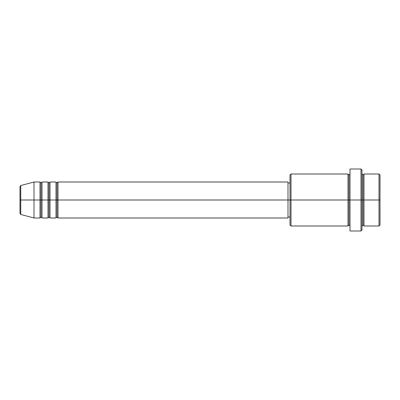 <?xml version="1.0" encoding="UTF-8"?>
<svg xmlns="http://www.w3.org/2000/svg" width="400" height="400" viewBox="0 0 400 400"><rect width="100%" height="100%" fill="white"/><g stroke="black" fill="none" stroke-linecap="round" stroke-linejoin="round"><path stroke-width="0.3" stroke-dasharray="2 1.5" d="M20 213.48L20 186.52L20 213.48M20.74 214.445L20.74 200L20.74 214.445L20.74 200L34 200L34 218L34 200L40 200L40 182L40 200L42 200L42 182L42 200L48 200L48 182L48 200L50 200L50 182L50 200L56 200L56 182L56 200L58 200L58 182L58 200L288 200L288 218L288 200L291 200L291 226L291 200L349 200L349 175L349 200L350 200L350 174L350 200L350 174L350 200L362 200L362 230L362 174L362 200L362 174L362 200L364 200L364 174L364 200L380 200L380 225L380 175L380 200L379 200L379 226L379 200L364 200L364 174M58 218L58 200L57 200L57 183L57 217L57 200L56 200L56 218M50 218L50 200L49 200L49 183L49 217L49 200L48 200L48 218M42 218L42 200L41 200L41 183L41 217L41 200L40 200L40 218M290 225L290 200L290 225M361 231L361 200L361 231M364 226L364 200L363 200L363 175L363 225L363 200L362 200L362 170L362 226L362 200L362 226L362 200L362 226L362 200L350 200L350 169L350 231L350 174L350 226L350 200L350 226L350 200L350 226L350 200L349 200L349 175L349 225L349 200L349 225L349 200L348 200L348 174L348 226M348 174L348 200L290 200L290 183L290 203.315L290 175L290 200L288 200L288 217L288 182L288 217L288 183L288 200L58 200L58 182M48 182L48 200L42 200L42 182M40 182L40 200L34 200L34 182L34 200L20.74 200L20.74 185.555M379 174L379 200L379 174M361 169L361 200L361 169M291 200L291 174L291 200M290 203.315L290 217L290 203.315M56 182L56 200L50 200L50 182M348 200L348 226L348 200M364 200L364 226L364 200M363 200L363 225L363 200M40 200L40 218L40 200M42 200L42 218L42 200M41 200L41 217L41 200M48 200L48 218L48 200M50 200L50 218L50 200M49 200L49 217L49 200M56 200L56 218L56 200M58 200L58 218L58 200M57 200L57 217L57 200M20.74 200L20.74 185.555L20.74 200"/><path stroke-width="0.6" d="M20 200L20 213.48L20 200L20.74 200L20.74 214.445L20.74 200L20 200L20 186.52L20 200M362 174L363 175L364 174L364 200L379 200L379 226L379 200L380 200L380 175L380 225L380 200L364 200L364 174L364 200L362 200L362 230L362 200L349 200L349 175L349 200L291 200L291 226L291 200L288 200L288 218L288 200L58 200L58 182L58 200L57 200L57 183L57 200L56 200L56 182L56 200L50 200L50 182L50 200L49 200L49 183L49 200L48 200L48 182L48 200L42 200L42 182L42 200L41 200L41 183L41 200L40 200L40 182L40 200L20.74 200L20.74 214.445L20 213.48M58 218L57 217L56 218L56 200L57 200L57 183L57 217L57 200L57 217L57 200L58 200L58 218L288 218M50 218L49 217L48 218L48 200L49 200L49 183L49 217L49 200L49 217L49 200L50 200L50 218L56 218M42 218L41 217L40 218L40 200L41 200L41 183L41 217L41 200L41 217L41 200L42 200L42 218L48 218M40 182L34 182L20.74 185.555L20.74 200L34 200L34 182L34 218L34 200L40 200L40 182L41 183L42 182L42 200L48 200L48 182L49 183L50 182L50 200L56 200L56 182L57 183L58 182L58 200L288 200L288 182L288 200L290 200L290 225L290 175L290 200L348 200L348 174L348 200L348 174L291 174L291 200L291 174L290 175M350 226L349 225L348 226L348 200L349 200L349 225L349 175L349 200L350 200L350 231L350 169L350 200L361 200L361 231L361 169L361 200L363 200L363 175L363 225L363 200L363 225L363 200L364 200L364 226L379 226L380 225M379 200L379 174L379 200M362 170L362 200L362 170L361 169L350 169M348 200L348 226L348 200M364 200L364 226L364 200M40 200L40 218L40 200M42 200L42 218L42 200M48 200L48 218L48 200M50 200L50 218L50 200M56 200L56 218L56 200M58 200L58 218L58 200M20.74 200L20.74 185.555L20.74 200M348 226L291 226L290 225M350 231L361 231L362 230M350 174L349 175L348 174M290 217L288 217M40 218L34 218L20.74 214.445M48 182L42 182M380 175L379 174L364 174M290 183L288 183M288 182L58 182M56 182L50 182M364 226L363 225L362 226M20.74 185.555L20 186.52"/></g></svg>
